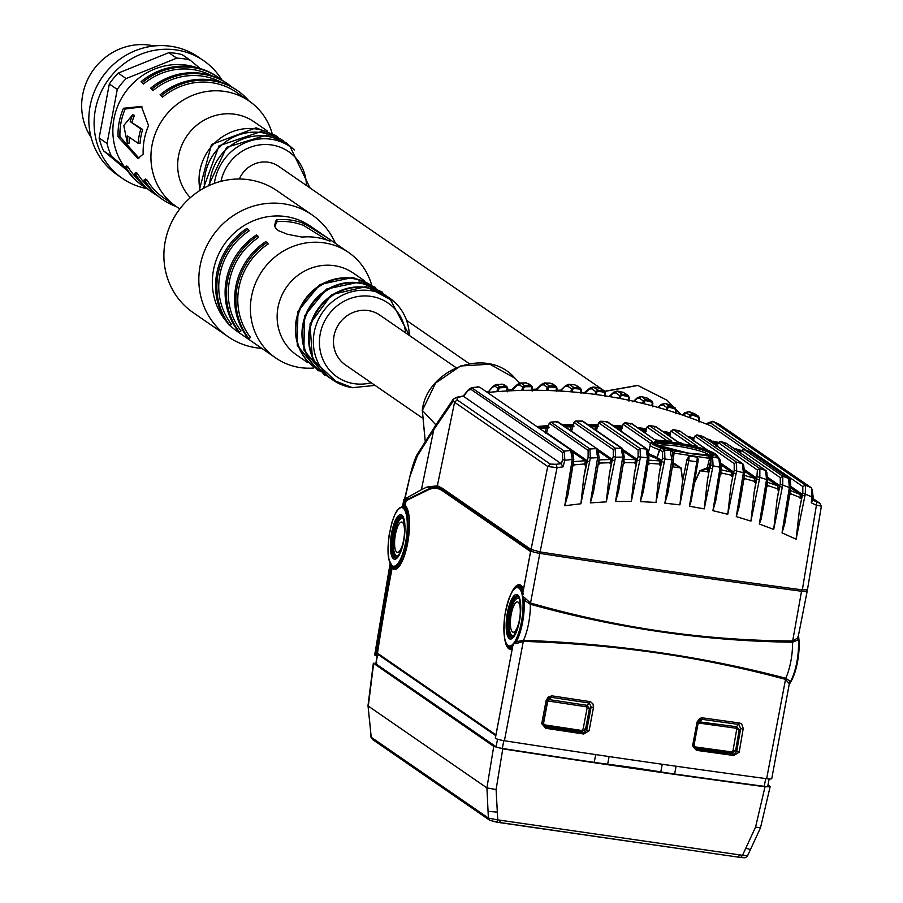 <?xml version="1.0" encoding="UTF-8"?>
<svg xmlns="http://www.w3.org/2000/svg" width="903" height="903" viewBox="0 0 903 903"><rect width="100%" height="100%" fill="white"/><g stroke="black" fill="none" stroke-linecap="round" stroke-linejoin="round"><path stroke-width="1.35" d="M598.689 461.523L599.344 463.081L610.338 462.708L612.29 459.954L613.261 456.399L615.553 457.155L606.308 501.854L590.325 502.892L597.628 457.674L590.359 458.058L580.9 503.772L564.747 505.736L572.231 459.492L564.826 460.259L562.592 459.503L562.648 452.606L470.892 389.328L468.16 390.468L463.42 396.282L561.135 463.657L563.02 466.885L557.072 467.63L556.203 464.289L550.243 464.086L547.749 466.512L531.043 549.464L540.096 551.925A1971.61 272.288 -169.3 0 0 802.327 589.873L816.425 505.195L821.03 506.086M456.455 397.557L463.42 396.282M561.135 463.657L556.203 464.289M457.245 397.241L457.087 399.848L550.243 464.086M455.767 397.726L453.227 399.228L453.148 401.259L454.581 402.264L457.087 399.848M540.096 551.925L557.072 467.63L547.749 466.512L454.581 402.264L437.345 485.791L441.759 487.902L531.043 549.464M563.02 466.885L564.826 460.259L564.352 451.128L471.524 387.624L478.59 386.935L472.585 387.839L468.16 390.468M404.691 498.569L410.572 473.601C413.348 463.013 415.854 456.184 418.066 453.114L417.299 456.004L433.779 429.681L421.385 489.708L404.826 498.953M431.058 487.699L426.814 487.089L421.385 489.708M426.814 487.089L437.345 485.791M463.352 395.965L456.918 397.218L453.227 399.228L434.783 426.532L433.779 429.681L453.148 401.259M802.327 589.873L807.44 589.806L821.335 506.391L819.901 503.287L812.835 500.217M410.572 473.601L405.12 498.151M530.727 550.762L444.129 491.051L442.504 490.814L530.58 551.552M520.184 584.986A32.553 9.594 -81.8 0 0 517.001 586.927M508.4 646.401A32.553 9.594 -81.8 0 0 510.895 649.167M495.939 734.895L377.477 653.208A681.11 200.805 98.2 0 1 392.139 568.055L393.764 568.292A32.553 9.594 -81.8 0 0 395.108 569.33M392.139 568.055A32.553 9.594 -81.8 0 0 394.272 569.33A32.553 9.594 -81.8 0 0 408.021 541.089A32.553 9.594 -81.8 0 0 405.075 505.545A1055.438 311.174 98.2 0 1 406.158 500.657L427.954 490.024A144.153 42.497 98.2 0 1 436.634 488.433L438.271 488.67A144.153 42.497 98.2 0 1 444.129 491.051M393.516 567.107A682.702 201.279 -81.8 0 0 393.302 568.224M378.56 653.953A682.702 201.279 -81.8 0 0 378.481 654.472L377.917 654.393A682.724 201.279 -81.8 0 0 377.691 655.86L374.711 654.889L390.164 563.235L391.281 564.036M495.837 735.403L378.481 654.472M495.386 738.011L513.186 643.85A29.483 8.691 -81.8 0 1 503.942 631.457A29.483 8.691 -81.8 0 1 511.042 593.869A29.483 8.691 -81.8 0 1 522.295 595.608L530.716 550.841L522.295 595.608L523.277 593.858M495.318 738.169L513.186 643.85L513.514 645.498M495.792 735.674L377.917 654.393M609.096 756.567L607.651 764.209A98.63 13.624 -169.3 0 1 594.23 762.38A1969.308 271.972 -169.3 0 1 502.328 748.44A5.429 0.745 -169.3 0 1 496.108 746.747L376.054 663.965L377.307 655.804M376.867 662.915L373.628 663.558L368.3 706.101L486.931 787.913L496.097 789.527L497.756 819.89L500.702 820.296L499.483 822.464L738.349 857.139L496.808 822.204L489.697 820.263L496.65 822.091L497.756 819.89L488.557 818.163L489.618 820.206M371.189 736.848L368.006 705.672L373.334 663.174L493.738 746.375L486.92 787.901L488.388 818.05L489.573 820.172M747.232 855.604L742.514 855.31L740.832 857.432L738.078 856.992L739.692 854.881L742.514 855.31L755.563 827.08L760.484 827.848L770.135 786.727L765.01 786.784A1971.61 272.288 10.7 0 1 646.808 770.383A1971.61 272.288 10.7 0 1 623.499 767.008A1971.61 272.288 10.7 0 1 623.025 766.94A1971.61 272.288 10.7 0 1 502.779 748.835L493.738 746.375M607.651 764.209A225.648 31.165 -169.3 0 1 621.727 766.049A225.648 31.165 -169.3 0 1 623.025 766.218A225.648 31.165 -169.3 0 1 644.64 769.356A225.648 31.165 -169.3 0 1 660.793 771.907A98.63 13.624 -169.3 0 0 674.62 774.018A1969.308 271.972 -169.3 0 0 764.231 786.332A5.429 0.745 -169.3 0 0 767.753 786.287A5.429 0.745 -169.3 0 0 767.55 786.028M767.99 785.057L769.841 786.332M765.01 786.784L755.563 827.08M502.779 748.835L496.097 789.527M738.349 857.139L740.832 857.432M760.484 827.848L747.278 856.405L745.009 857.782L741.07 857.557M372.646 739.546L370.952 737.051L370.557 730.245M371.596 737.514L372.51 739.467L371.596 737.514L488.388 818.05M436.634 488.433A144.153 42.497 98.2 0 1 442.504 490.814M523.413 589.467A32.553 9.594 -81.8 0 0 519.383 584.749A32.553 9.594 -81.8 0 0 511.47 592.853M504.766 639.155A32.553 9.594 -81.8 0 0 510.06 649.178A32.553 9.594 -81.8 0 0 512.215 648.715M816.741 502.012L816.425 505.195L811.289 502.836L811.887 496.853L813.185 496.706L811.413 487.834L811.887 496.853L802.823 493.196L799.539 508.908L796.096 539.204L805.307 493.975L805.442 485.193L811.12 487.676L719.296 424.32L712.738 421.306L718.585 423.959M405.447 499.89L405.91 498.185L404.296 499.461L405.447 499.89A682.77 201.301 -81.8 0 0 403.822 507.17L406.045 506.504M391.383 565.402L390.796 564.115L391.383 565.402A30.488 8.985 -81.8 0 0 392.647 566.7A30.488 8.985 -81.8 0 0 393.81 567.174A30.488 8.985 -81.8 0 0 406.881 539.859A30.488 8.985 -81.8 0 0 403.438 507.102L403.822 507.17M375.084 655.33A683.763 201.595 -81.8 0 1 390.796 564.115A29.596 8.725 -81.8 0 0 405.289 544.024A29.596 8.725 -81.8 0 0 402.445 507.779L403.438 507.102M408.754 498.569L405.932 498.163L409.104 498.603L430.562 487.936A1.975 1.851 64 0 0 429.58 489.324M409.307 498.648L407.445 500.228M406.034 499.427L407.648 499.652M402.445 507.779A683.763 201.595 -81.8 0 1 404.296 499.461L402.377 507.847L403.754 499.777L405.707 498.275M731.001 485.385L733.507 472.912L731.001 485.385L727.762 514.259L736.634 471.016L743.372 472.743L736.284 516.595L750.924 521.11L759.852 477.416L766.534 479.504L759.333 524L773.702 529.429L782.754 485.058L789.369 487.53L782.032 532.872L796.096 539.204M720.899 470.124L715.763 500.736L712.918 510.669L719.578 470.35L720.899 470.124L721.215 466.964L719.883 467.201L719.578 470.35M720.966 470.226L720.222 460.112L718.799 458.114L719.883 467.201L713.088 465.835L712.546 456.658M694.497 482.552L699.904 470.723L707.681 471.897L709.668 467.81L707.41 480.441L704.238 508.863L713.088 465.835L710.706 465.068L711.112 459.153L709.476 458.724L708.55 456.038L674.88 451.06L674.01 453.453L672.78 453.464L672.295 451.816L673.333 459.604L672.78 453.464M672.724 463.713L673.322 466.93L681.189 468.014L682.634 481.051L686.98 459.537L689.136 455.947L697.353 457.189L696.823 461.828L697.884 461.749L696.823 461.828L697.884 461.749L698.233 459.243L697.951 461.817L691.201 500.951L689.44 506.256L696.823 461.828L688.786 460.598L679.891 504.867L664.879 503.174L667.859 492.903L672.927 462.81M670.263 450.405L664.653 450.1L664.924 459.074L671.888 459.74L664.879 503.174M649.031 455.451L656.109 458.295L657.136 457.55L659.427 449.671C651.582 447.211 648.625 445.168 650.555 443.554L652.734 442.041C650.803 443.587 653.625 445.54 661.222 447.888L664.653 450.1L662.565 451.59L662.588 458.306L664.924 459.074L655.984 502.44L640.385 501.616L647.451 457.821L648.851 457.607L643.421 491.176L640.385 501.616M623.736 461.038L624.368 462.584L635.249 462.754L637.168 460.135L638.094 456.737L647.451 457.821L646.153 448.78L606.624 421.52L600.585 421.261L600.235 422.028M638.094 456.737L638.082 449.999L640.08 448.498L640.396 457.505L631.332 501.413L615.53 501.515L622.698 457.121L624.131 456.907L623.838 459.853L622.415 460.067M613.261 456.399L613.272 449.615L615.169 448.114L615.553 457.155L622.698 457.121L621.332 448.091L581.995 420.956L575.888 421.024L575.583 421.791M638.082 449.999L598.587 422.762L600.585 421.261L640.08 448.498L647.079 449.084L607.55 421.825L606.624 421.52L606.263 422.288M648.444 461.817L649.076 463.329L659.833 464.052L661.447 461.388L659.021 474.899L655.984 502.44M664.044 462.313L661.707 461.557L659.021 474.899M740.528 452.99L741.182 450.699L741.837 450.71L780.26 477.642L782.811 476.253L788.906 478.579C790.114 478.15 790.712 481.085 790.701 487.383L789.369 487.53L788.533 478.376L749.535 451.489L743.733 449.31L743.113 450.021M741.182 450.699L743.733 449.31L782.811 476.253L782.754 485.058L780.294 484.279L779.436 486.333L777.065 499.607L773.702 529.429M767.471 482.597L763.678 505.894L767.889 479.358L766.534 479.504L765.609 470.373L726.328 443.294L720.504 441.454L719.928 442.177M717.117 446.093L718.032 442.865L718.686 442.888L757.38 470L759.841 468.578L766.071 470.61L727.163 443.87M756.522 478.917L754.219 491.763L756.77 479.087L754.897 481.48L744.727 478.613L744.196 477.202M744.332 475.836L739.128 506.831L736.284 516.595M754.219 491.763L750.924 521.11M744.083 475.339L744.659 479.595M754.66 482.405L754.806 478.353L744.467 475.441M623.815 460.033L618.611 490.916L615.53 501.515M636.897 459.943L634.312 474.312L631.332 501.413M623.871 459.401L624.3 463.532M635.012 463.713L635.351 459.593L636.333 458.837L623.589 450.044M623.962 459.401L635.351 459.593L624.075 451.805M598.768 460.519L593.452 492.101L590.325 502.892M611.997 459.751L609.232 475.181L606.308 501.854M598.881 459.898L599.265 464.063M610.101 463.657L610.473 459.514L611.41 458.758L597.786 449.367M598.926 459.898L610.473 459.514L598.836 451.477M613.272 449.615L573.992 422.525L575.888 421.024L615.169 448.114L622.348 448.396L583.011 421.272L581.995 420.956L581.679 421.735L581.995 420.956M661.447 461.388L662.588 458.306M562.648 452.606L564.352 451.128L570.719 450.462L572.231 459.492L573.698 459.277L567.931 494.765L564.747 505.736M659.596 465.011L659.89 460.902L660.928 460.158L657.136 457.55L659.8 449.683L661.888 448.193M648.681 460.146L659.89 460.902L656.109 458.295M648.535 460.146L648.997 464.311M661.222 447.888L659.427 449.671L662.565 451.59M648.964 453.825L656.831 457.336L655.939 458.227M648.331 452.493L650.984 442.684M648.523 460.812L645.193 481.401M779.436 486.333L777.799 488.918L767.821 485.509L767.302 484.132M763.678 505.894L761.071 519.349L759.333 524M767.144 482.202L767.742 486.491M777.562 489.877L777.675 485.791L767.595 482.349M777.065 499.607L779.695 486.514L782.145 487.281M573.315 463.307L573.981 464.876L585.065 463.928L586.758 460.823L583.767 477.518L580.9 503.772M573.405 462.291L569.861 484.143M586.758 460.823L589.343 461.783M547.952 427.785L546.62 432.695L545.209 432.334M733.259 472.754L731.656 475.294L721.316 472.958L720.752 471.524M717.388 491.74L720.865 470.305M721.249 473.94L720.696 469.707M721.283 467.054L719.454 458.385L716.903 456.625M708.279 450.518L707.704 450.292M715.786 455.823C717.592 454.954 714.939 453.125 707.828 450.349M584.828 464.887L585.257 460.699L586.149 459.954L546.62 432.695L545.446 432.311L545.739 433.451L546.62 432.695M573.902 465.892L573.552 461.681L585.257 460.699L573.145 452.347M489.697 392.263L488.602 391.507L493.907 385.807L492.519 387.173L496.853 384.791L502.847 384.272L495.894 384.543L492.891 386.281L488.455 391.812L487.496 391.778L488.602 391.507L487.97 392.433M487.71 392.252L486.548 391.891M532.149 391.089L532.488 387.647L531.675 385.874L530.648 385.558L531.765 387.714L532.454 387.601L530.648 385.558L524.541 385.615L521.133 383.267L526.314 382.861L520.275 383.019L521.133 383.267L518.367 384.091L512.814 389.599L511.662 389.791L512.656 389.893L507.554 390.017M598.802 460.338L599.084 457.449L598.87 460.428L597.357 460.541M740.72 498.095L744.433 475.746L744.67 472.506L744.365 475.644L743.056 475.87M655.33 444.818C666.854 449.592 683.402 453.114 704.961 455.372C713.325 456.139 716.09 455.484 713.246 453.396C704.645 445.371 643.173 436.284 655.33 444.818L656.142 445.924M709.227 469.571L708.855 468.081L707.23 467.664L707.749 468.815L708.855 468.081L707.23 467.664L707.749 468.815L708.855 468.081L711.112 459.153L712.873 456.884L708.55 456.038M719.443 458.385L712.941 456.929M691.788 445.382L671.008 431.058L673.299 429.602L680.309 431.566M692.499 445.585L697.06 445.98L673.299 429.602L672.814 430.347M692.398 445.563L696.111 446.251M678.74 442.425L681.923 443.226M645.701 431.815L647.056 427.029L649.246 425.55L671.809 441.115L661.278 440.924L654.709 439.682L631.852 423.642L625.034 422.773L624.639 423.541M652.734 442.041L650.521 443.283L622.946 424.275L625.034 422.773L652.609 441.793M672.295 451.816L670.59 450.631L674.88 451.06M712.873 456.884L709.577 458.363L674.01 453.114L670.59 450.631M669.947 434.84L669.608 436.115M623.601 424.286L622.946 424.275L623.601 424.286M622.404 427.277L621.84 428.214L622.404 427.277M743.688 465.609L744.67 472.506L743.372 472.743L742.368 463.634L702.873 436.397L697.026 434.885L696.495 435.63M693.323 441.003L694.644 436.33L695.299 436.352L734.184 463.6L736.555 462.144L742.921 463.882L744.738 472.596M759.197 479.854L756.77 479.087L757.38 470M583.767 477.518L588.101 457.313L590.359 458.058L589.93 448.972L596.183 448.644L597.628 457.674L599.084 457.449L598.079 450.676M599.152 457.539L597.301 448.949L557.117 421.701L550.943 422.085L550.683 422.852M802.011 495.036L800.363 497.655L790.576 493.693L790.091 492.349M790.283 490.634L784.797 523.424L782.032 532.872M799.539 508.908L802.282 495.228L804.754 496.007M789.877 490.329L790.497 494.663M800.114 498.648L800.216 494.505L790.385 490.555L790.701 487.383M501.955 384.023L505.77 386.292L499.596 386.676L497.801 388.177L498.975 388.561L499.878 387.816L499.596 386.676L496.853 384.791L495.047 386.281L497.801 388.177L496.853 391.665M495.894 384.543L496.853 384.791M731.419 476.242L731.599 472.167L721.012 469.786M735.911 473.68L733.507 472.912L734.229 470.249L736.634 471.016L736.555 462.144L697.026 434.885L694.644 436.33M545.446 432.311L546.338 426.848L538.267 427.548M546.338 426.848L549.103 427.243M570.504 430.471L571.294 425.573L563.765 425.821M571.294 425.573L574.037 426.081M595.359 429.783L596.003 425.618L589.106 425.471M596.003 425.618L598.712 426.216M619.966 430.392L620.451 426.95L614.311 426.487M620.451 426.95L622.065 427.187M644.324 432.255L644.663 429.546L639.426 428.869M644.663 429.546L646.209 429.851M670.195 433.79L664.597 432.672M692.398 439.738L692.42 438.553L689.757 437.91M692.42 438.553L693.843 438.971M715.853 446.059L715.165 444.75M715.898 444.965L717.264 445.439M537.838 427.254A498.106 470.96 -55.4 0 1 548.29 426.374M563.337 425.527A498.106 470.96 -55.4 0 1 573.168 425.234M588.677 425.178A498.106 470.96 -55.4 0 1 597.797 425.392M613.882 426.193A498.106 470.96 -55.4 0 1 622.167 426.826M638.997 428.586A498.106 470.96 -55.4 0 1 646.3 429.535M664.179 432.379A498.106 470.96 -55.4 0 1 670.274 433.508M689.339 437.616A498.106 470.96 -55.4 0 1 693.91 438.734M714.736 444.457A498.106 470.96 -55.4 0 1 717.321 445.235M523.83 387.5L524.778 386.755L524.541 385.615L522.656 387.127L523.83 387.5L523.051 390.378M506.041 387.432L507.678 388.335L506.899 386.608L505.77 386.292L506.041 387.432L499.878 387.816M620.858 396.045L621.998 395.311L621.953 394.193L619.684 395.661L620.858 396.045L620.192 398.505M627.867 396.496L629.256 397.388L627.833 395.379L621.953 394.193L617.731 391.281L623.138 392.263L627.833 395.379L627.867 396.496L621.998 395.311M691.032 415.685L692.296 414.985L692.398 413.901L689.847 415.301L691.032 415.685L690.434 417.886M698.99 422.062L699.373 418.055L698.572 416.283L698.662 418.123L699.34 418.01L698.2 416.091L692.398 413.901L689.181 411.689L695.841 414.466M596.906 392.015L597.989 391.27L597.899 390.152L595.72 391.631L596.906 392.015L596.217 394.566M605.112 396.722L605.461 393.098L604.649 391.326L603.915 391.033L604.75 393.177L605.428 393.053L603.915 391.033L599.671 388.109L593.677 387.229L591.488 388.719L595.72 391.631L594.975 394.397M572.784 389.249L573.834 388.504L573.698 387.376L571.61 388.866L572.784 389.249L572.073 391.902M580.968 393.561L581.318 390.017L580.505 388.245L579.67 387.94L580.606 390.085L581.284 389.972L579.67 387.94L573.698 387.376L569.59 384.543L574.861 384.825L568.89 384.283L569.59 384.543L567.502 386.032L571.61 388.866L570.809 391.8M597.459 426.758L596.443 430.528M667.881 407.851L669.112 407.14L669.157 406.045L666.707 407.467L667.881 407.851L667.261 410.143M674.925 408.98L676.223 409.838L674.981 407.885L669.157 406.045L665.409 403.46L670.985 405.187L674.981 407.885L674.925 408.98L669.112 407.14M548.437 387.748L549.419 386.992L549.238 385.852L547.252 387.364L548.437 387.748L547.681 390.502M556.677 391.688L557.016 388.2L556.203 386.428L555.277 386.112L556.304 388.267L556.982 388.155L555.277 386.112L549.238 385.852L545.401 383.211L550.627 383.154L544.622 382.951L545.401 383.211L543.403 384.712L547.252 387.364L546.405 390.468M572.829 426.611L571.588 431.216M644.494 401.316L645.679 400.593L645.679 399.487L643.308 400.932L644.494 401.316L643.85 403.686M651.514 402.095L652.858 402.975L651.526 400.988L645.679 399.487L641.615 396.677L647.09 398.02L651.526 400.988L651.514 402.095L645.679 400.593M545.401 383.211L542.759 383.888L536.043 389.961L536.517 390.288M693.132 490.769L697.872 461.862M512.656 389.893L511.662 389.791L512.407 390.728M604.75 391.405L637.834 385.468L667.035 400.232L637.699 385.378L604.581 391.281M435.822 424.816L422.254 410.312L425.245 441.465L422.356 410.459L435.585 383.086L460.519 365.997L489.855 364.202L514.992 378.233L519.71 383.086M514.992 378.233C486.999 345.691 426.984 369.169 422.254 410.312L422.401 410.222M813.095 496.785L812.779 500.804L813.185 496.706M812.734 500.443L811.289 502.836M677.882 442.041L655.217 426.419L649.201 425.539L647.022 426.984L646.04 430.449M694.576 413.766L698.2 416.091M689.26 417.457L689.847 415.301L686.63 413.077L688.865 411.52L694.87 413.834L698.561 416.283M802.823 493.196L802.79 486.548L805.442 485.193L712.975 421.441L707.128 424.354M725.741 444.016L726.305 443.271L720.481 441.443L717.998 442.82L712.975 441.138L718.02 442.741M789.673 480.294L790.385 490.543L786.287 515.184M790.317 490.453L789.064 490.679M766.218 482.642L767.573 482.507M718.032 442.865L720.504 441.454L759.841 468.578L759.852 477.416L757.425 476.637M671.584 462.844L672.961 462.629L673.254 459.514L671.888 459.74L670.128 450.315M681.189 468.014L673.22 462.742L672.024 462.754M682.634 481.051L680.907 468.036L672.769 463.747L674.01 453.453M699.904 470.723L707.568 467.664M707.23 467.664L709.476 458.724M698.233 459.243L697.353 457.189M689.136 455.947L688.786 460.598L686.878 460.09L682.544 481.513M748.903 452.2L749.535 451.489L748.903 452.2L749.535 451.489L750.224 451.963M655.905 445.1L657.124 445.811M712.332 455.609L713.268 455.326L712.76 453.419C704.69 446.545 647.767 437.56 655.217 444.524L655.646 444.908M661.278 440.924L660.714 440.901M645.972 430.878L645.408 433M639.482 460.88L637.168 460.135L634.312 474.312M648.557 460.62L647.158 460.835M549.792 423.597L550.943 422.085L589.93 448.972L588.135 450.473L549.792 423.597M623.126 450.134L624.199 456.997L623.838 459.853M609.232 475.181L612.29 459.954L614.582 460.699M670.207 435.054L668.751 434.546L668.705 433.429M477.608 386.698L479.82 387.24L571.926 450.766L573.777 459.367L572.716 452.493M573.428 462.11L571.96 462.313M673.333 459.604L672.961 462.629M694.418 483.049L700.141 470.824L708.11 468.826M708.426 468.657L708.144 467.889M707.41 480.441L709.668 467.81M712.298 468.736L709.905 467.98L710.706 465.068M682.375 482.495L679.891 504.867M707.975 468.431L707.32 468.375M707.681 471.897L707.692 468.77M641.401 430.234L646.232 431.092M672.363 463.273L673.006 463.408M672.769 463.747L673.22 462.742M402.32 506.346L401.564 507.034L402.377 507.847C393.392 502.824 382.951 553.133 390.739 563.912L375.005 655.285M744.828 471.479L754.806 478.353L756.025 477.642L744.851 469.932M767.911 479.053L777.675 485.791L778.95 485.092L767.99 477.54M526.314 382.861L530.648 385.558M536.043 389.961L536.563 389.137L532.318 389.317M666.075 409.781L666.707 407.467L662.949 404.883L665.026 403.269L670.613 405.131M585.189 393.166L581.08 392.444M569.59 384.543L565.763 385.536L560.187 391.022L560.018 390.378L561.226 390.265L556.824 390.152M642.643 403.393L643.308 400.932L639.234 398.121L641.141 396.462L646.638 397.986M593.057 386.981L589.794 388.177L593.057 386.981L599.095 387.872L604.649 391.326M598.486 387.929L600.416 388.403M618.973 398.268L619.684 395.661L615.451 392.749L617.189 391.044L622.607 392.274M591.488 388.719L589.275 389.216L589.794 388.177L584.128 392.839L585.358 392.737L584.128 392.839L584.275 393.482L585.358 392.737L586.182 393.302M487.417 392.478A498.896 471.716 124.6 0 1 711.022 425.979L746.16 450.202M616.117 427.74L622.099 428.394M672.577 464.266L673.322 466.93M740.81 451.839L738.959 450.789L740.832 451.737M740.934 451.376L736.024 448.904M717.704 443.847L715.345 442.775L717.738 443.757M711.429 442.177L714.973 443.125L710.142 439.795L706.349 438.666M740.686 452.268A498.896 471.716 124.6 0 0 738.146 451.353M717.535 444.479A498.896 471.716 124.6 0 0 712.648 443.012M694.125 437.978A498.896 471.716 124.6 0 0 687.567 436.397M670.489 432.751A498.896 471.716 124.6 0 0 662.621 431.307M646.514 428.778A498.896 471.716 124.6 0 0 637.62 427.627M622.381 426.069A498.896 471.716 124.6 0 0 612.629 425.336M598.012 424.624A498.896 471.716 124.6 0 0 587.537 424.387M573.394 424.455A498.896 471.716 124.6 0 0 562.276 424.794M548.516 425.584A498.896 471.716 124.6 0 0 536.856 426.577M731.791 446.962L738.078 450.823M741.205 450.462L736.001 448.836L740.957 451.286M711.169 441.996L714.973 443.125M718.235 442.301L712.975 441.138M718.291 443.486L715.345 442.775M740.9 451.511L738.959 450.789M692.229 439.614L693.854 440.28M590.776 426.634L597.718 426.972M565.334 426.905L573.089 426.826M548.211 427.999L539.746 428.564M557.117 421.701L556.858 422.469L557.117 421.701L558.246 422.006L557.061 421.678L550.886 422.073L549.103 423.53L548.008 427.379M717.716 445.619L716.993 446.545M695.773 446.195L697.06 445.98M702.331 437.142L702.873 436.397L702.331 437.142L702.873 436.397L703.855 437.075M712.264 455.552L712.343 453.464C703.245 446.714 645.419 438.339 656.413 445.36L656.56 445.461M707.354 455.541A27.022 3.736 10.7 0 0 710.413 454.875A27.022 3.736 10.7 0 0 709.781 453.092A27.022 3.736 10.7 0 0 679.056 444.705A27.022 3.736 10.7 0 0 657.847 444.942A27.022 3.736 10.7 0 0 658.682 445.687A27.022 3.736 10.7 0 0 664.834 448.385M709.024 455.338A25.51 3.522 10.7 0 0 708.087 454.322A25.51 3.522 10.7 0 0 681.607 446.827A25.51 3.522 10.7 0 0 658.976 445.89M675.873 413.777L676.257 409.883L674.981 407.885M658.468 407.558L661.052 404.521L658.039 407.434M652.519 406.813L652.892 403.02L651.526 400.988M628.928 401.124L629.289 397.433L627.833 395.379M537.025 389.216L535.851 389.351L538.617 390.31M514.326 390.649L512.814 389.599L511.877 390.356M521.753 390.412L522.656 387.127L519.236 384.768L516.855 385.479L517.272 384.531L511.662 389.791M531.517 390.277L531.765 387.714L532.454 387.601M506.741 391.01L506.989 388.448L507.678 388.335M675.275 412.66L675.546 409.951L676.223 409.838M556.056 390.841L556.304 388.267L556.982 388.155M628.33 400.131L628.578 397.501L629.256 397.388M580.347 392.67L580.606 390.085L581.284 389.972M604.491 395.774L604.75 393.177L605.428 393.053M651.921 405.752L652.18 403.088L652.858 402.975M698.391 420.877L698.662 418.123L699.34 418.01M402.354 522.318A15.283 4.504 -81.8 0 0 401.733 522.069A15.283 4.504 -81.8 0 0 395.254 535.456A15.283 4.504 -81.8 0 0 396.733 552.083A15.283 4.504 -81.8 0 0 397.354 552.331A15.283 4.504 -81.8 0 0 403.833 538.944A15.283 4.504 -81.8 0 0 402.354 522.318M517.272 643.308L513.22 643.805A29.483 8.691 -81.8 0 0 522.318 595.687L524.124 600.043A30.465 8.985 -81.8 0 1 516.245 641.773L517.272 643.308L523.187 641.39L523.413 640.295L516.245 641.773L513.22 643.805L495.341 738.259A7.89 1.095 10.7 0 0 504.416 740.742A1971.61 272.288 10.7 0 0 766.647 778.691A7.89 1.095 10.7 0 0 771.76 778.623L789.324 683.763L790.509 681.46L785.745 678.243A30.578 9.019 -81.8 0 0 792.563 642.202L792.574 640.949C704.871 640.622 617.528 627.98 530.546 603.035L539.825 553.37A1971.61 272.288 10.7 0 0 802.056 591.318A7.89 1.095 10.7 0 0 807.169 591.251L806.323 589.445M525.67 598.881L524.124 600.043L530.23 604.231L530.445 603.012L522.318 595.687L530.75 550.886A1.479 1.4 124.6 0 1 531.607 549.78M792.574 640.949L792.563 642.202C704.814 641.119 617.404 628.465 530.332 604.254L530.546 603.035M766.647 778.691L785.745 678.243C701.947 656.289 614.537 643.636 523.514 640.295A30.578 9.019 -81.8 0 0 530.332 604.254L530.23 604.231M792.653 642.214L798.399 639.742L797.372 638.195L792.676 640.961L801.83 589.591M789.324 683.763L785.418 679.338L785.847 678.266M523.413 640.295L523.288 641.401C614.48 644.132 701.823 656.774 785.328 679.316M788.974 682.634L790.509 681.46A30.465 8.985 98.2 0 0 798.399 639.742L798.421 635.633L807.169 591.251M789.47 683.673L789.99 683.199L789.651 683.989M798.624 636.367L798.67 636.649C800.024 654.901 797.135 670.421 789.99 683.199M518.141 602.166A15.283 4.504 -81.8 0 0 517.521 601.917A15.283 4.504 -81.8 0 0 511.042 615.304A15.283 4.504 -81.8 0 0 512.52 631.919A15.283 4.504 -81.8 0 0 513.141 632.179A15.283 4.504 -81.8 0 0 519.62 618.792A15.283 4.504 -81.8 0 0 518.141 602.166M798.421 635.633L797.372 638.195M504.416 740.742L523.288 641.401M589.896 701.552L589.343 703.042L591.115 707.026L593.452 707.647L593.045 704.013L590.483 701.687L551.925 695.841L548.211 697.014L546.078 700.751L547.523 700.672L549.058 698.154L551.406 697.33L551.925 695.841M589.072 730.866L583.677 734.015L583.62 732.886L586.736 730.245L589.072 730.866L593.452 707.647M545.773 728.281L543.188 723.619L541.744 723.687L545.773 728.281L583.677 734.015M702.478 717.851L739.749 723.021L741.69 724.059L743.237 728.405L739.196 752.176L733.823 755.495L696.427 750.337L692.567 745.844L697.139 721.892L699.96 718.314L702.478 717.851L701.879 719.319L738.891 724.454L740.663 728.574L743.146 729.172M581.848 730.504L581.904 731.633L585.528 729.364L586.736 730.245L591.115 707.026L589.445 708.629L586.961 705.311L586.408 706.801L587.119 708.008L589.445 708.629L585.528 729.364L583.191 728.744L581.848 730.504L544.204 724.804L543.437 722.727M544.351 726.497L543.177 723.766M546.857 700.468L548.742 698.47L547.523 700.672L543.188 723.619M547.342 702.06L549.25 699.622L547.884 699.791M543.73 725.82L544.204 724.804M548.719 701.112L586.408 706.801M693.922 745.833L698.245 722.535L693.922 745.833L694.971 748.587L693.843 745.889M733.112 750.156L731.983 753.102L735.595 750.765L733.112 750.156L736.667 729.443L739.151 730.053L736.577 726.734L735.945 728.202L699.103 723.1L701.879 719.319L699.678 720.12L698.245 722.535L696.958 722.626M693.865 745.743L692.567 745.844M696.427 750.337L696.326 749.197L693.583 747.481M694.339 747.876L694.091 744.794M735.945 728.202L736.667 729.443M698.008 724.059L699.103 723.1M731.859 751.951L694.7 746.837M739.523 722.987L736.577 726.734L698.561 721.757M733.823 755.495L733.699 754.344L696.326 749.197L694.802 747.977L731.983 753.102L733.699 754.344L736.701 751.567L740.663 728.574L739.151 730.053L735.595 750.765L739.196 752.176M390.164 561.959L390.739 563.912M239.329 179.02A27.124 25.645 -55.4 0 1 266.34 162.009A27.124 25.645 -55.4 0 1 278.587 166.276L604.75 391.191M421.362 417.31L345.465 364.97A30.284 28.636 -55.4 0 1 335.51 330.588A30.284 28.636 -55.4 0 1 366.166 310.35A30.284 28.636 -55.4 0 1 379.847 315.113L455.981 367.611M209.643 185.296A49.812 47.091 -55.4 0 1 266.746 136.263A49.812 47.091 -55.4 0 1 285.867 143.735L290.145 146.692A49.812 47.091 -55.4 0 0 271.024 139.22A49.812 47.091 -55.4 0 0 214.767 180.882A49.812 47.091 -55.4 0 0 214.35 183.388M352.17 387.601A49.812 47.091 -55.4 0 1 333.049 380.129L328.827 377.217A49.812 47.091 -55.4 0 1 310 329.392A49.812 47.091 -55.4 0 1 366.257 287.73A49.812 47.091 -55.4 0 1 385.378 295.202L389.611 298.114A49.812 47.091 -55.4 0 1 409.307 335.431M366.302 287.459A49.812 47.091 -55.4 0 1 384.847 294.841A49.812 47.091 -55.4 0 1 385.118 295.021M320.667 371.539A49.812 47.091 -55.4 0 1 303.385 324.832A49.812 47.091 -55.4 0 1 359.654 283.181A49.812 47.091 -55.4 0 1 377.172 289.592M328.557 377.036A49.812 47.091 -55.4 0 1 328.297 376.844A49.812 47.091 -55.4 0 1 309.469 329.031A49.812 47.091 -55.4 0 1 365.738 287.368M359.687 282.899A49.812 47.091 -55.4 0 1 377.285 289.637M314.052 366.979A49.812 47.091 -55.4 0 1 296.782 320.272A49.812 47.091 -55.4 0 1 353.039 278.621A49.812 47.091 -55.4 0 1 370.557 285.032M320.746 371.63A49.812 47.091 -55.4 0 1 302.855 324.47A49.812 47.091 -55.4 0 1 359.123 282.808M353.084 278.338A49.812 47.091 -55.4 0 1 370.67 285.077M307.584 362.566L296.839 355.161A49.812 47.091 -55.4 0 1 278.011 307.336A49.812 47.091 -55.4 0 1 334.268 265.674A49.812 47.091 -55.4 0 1 353.389 273.146L364.135 280.551M314.142 367.069A49.812 47.091 -55.4 0 1 296.252 319.91A49.812 47.091 -55.4 0 1 352.509 278.259M313.792 368.029A64.113 60.614 -55.4 0 1 300.372 367.611A64.113 60.614 -55.4 0 1 275.765 357.994A64.113 60.614 -55.4 0 1 251.531 296.444A64.113 60.614 -55.4 0 1 323.951 242.828A64.113 60.614 -55.4 0 1 348.558 252.434A64.113 60.614 -55.4 0 1 371.449 284.422M276.849 219.768A64.113 60.614 -55.4 0 1 304.582 223.786L327.021 237.613L331.096 240.593L329.697 241.101A64.113 60.614 -55.4 0 0 301.963 237.094L287.459 234.272L278.147 230.547L275.584 228.098L274.546 225.682L275.731 221.077L276.849 219.768L276.928 221.698A62.138 58.751 -55.4 0 1 303.803 225.592L304.582 223.786M226.348 321.434A64.113 60.614 -55.4 0 1 213.458 270.189A64.113 60.614 -55.4 0 1 310.485 226.19L348.558 252.434M229.983 325.554L231.495 324.29A64.113 60.614 -55.4 0 1 219.88 274.625A64.113 60.614 -55.4 0 1 249.149 230.863L246.914 228.369A66.088 62.488 -55.4 0 0 228.719 324.685L229.983 325.554A66.088 62.488 -55.4 0 1 248.19 229.249M239.509 332.112L241.011 330.859A64.113 60.614 -55.4 0 1 229.396 281.183A64.113 60.614 -55.4 0 1 258.664 237.421L256.441 234.938A66.088 62.488 -55.4 0 0 238.234 331.243L239.509 332.112A66.088 62.488 -55.4 0 1 257.705 235.807M249.025 338.681L250.526 337.417A64.113 60.614 -55.4 0 1 238.911 287.741A64.113 60.614 -55.4 0 1 268.18 243.991L265.956 241.496A66.088 62.488 -55.4 0 0 247.761 337.801L249.025 338.681A66.088 62.488 -55.4 0 1 267.22 242.376M274.76 226.506L276.928 221.698M303.803 225.592L327.27 240.187M275.765 357.994L237.692 331.751A64.113 60.614 -55.4 0 1 230.084 325.475M335.476 243.415A73.978 69.949 124.6 0 0 312.088 214.914A73.978 69.949 124.6 0 0 200.139 265.696A73.978 69.949 124.6 0 0 228.098 336.717A73.978 69.949 124.6 0 0 261.802 348.366M312.088 214.914L277.153 190.815A73.978 69.949 124.6 0 0 165.193 241.598A73.978 69.949 124.6 0 0 193.163 312.619L228.098 336.717M204.484 187.824A49.812 47.091 -55.4 0 1 261.464 132.617A49.812 47.091 -55.4 0 1 276.973 137.854M200.127 190.364A49.812 47.091 -55.4 0 1 199.913 170.633A49.812 47.091 -55.4 0 1 256.17 128.971A49.812 47.091 -55.4 0 1 271.69 134.208M190.319 197.678A49.812 47.091 -55.4 0 1 183.761 141.094A49.812 47.091 -55.4 0 1 234.814 114.241A49.812 47.091 -55.4 0 1 253.924 121.713L267.265 130.912M272.063 133.249A64.113 60.614 124.6 0 0 249.093 101.012A64.113 60.614 124.6 0 0 227.951 92.004A64.113 60.614 124.6 0 0 224.486 91.395A64.113 60.614 124.6 0 0 156.072 131.669A64.113 60.614 124.6 0 0 176.299 206.573A64.113 60.614 124.6 0 0 179.878 208.841M126.883 170.001A64.113 60.614 -55.4 0 1 121.578 98.134A64.113 60.614 -55.4 0 1 186.413 65.14A64.113 60.614 -55.4 0 1 197.351 67.815M141.049 81.688L142.313 82.557A66.088 62.488 -55.4 0 1 218.56 77.556L217.296 76.687A66.088 62.488 -55.4 0 0 141.049 81.688L143.464 84.035A64.113 60.614 -55.4 0 1 192.836 69.565A64.113 60.614 -55.4 0 1 211.934 75.829M152.979 90.593L150.564 88.246L152.979 90.593A64.113 60.614 -55.4 0 1 202.351 76.134A64.113 60.614 -55.4 0 1 221.449 82.387M160.079 94.815L161.344 95.684A66.088 62.488 -55.4 0 1 237.602 90.684L236.338 89.815A66.088 62.488 -55.4 0 0 160.079 94.815L162.506 97.163A64.113 60.614 -55.4 0 1 211.878 82.692A64.113 60.614 -55.4 0 1 236.484 92.309L249.093 101.012M237.602 90.684A66.088 62.488 -55.4 0 1 248.957 100.91M162.506 97.163L161.344 95.684M157.303 195.601A66.088 62.488 -55.4 0 1 153.047 192.926A66.088 62.488 -55.4 0 1 135.721 174.392L134.457 173.511A66.088 62.488 -55.4 0 0 151.783 192.057L153.047 192.926M149.074 187.35A64.113 60.614 -55.4 0 1 137.358 173.32L136.093 172.439L134.457 173.511M137.358 173.32L135.721 174.392M147.776 189.043A66.088 62.488 -55.4 0 1 143.532 186.368L142.268 185.499A66.088 62.488 -55.4 0 1 124.93 166.953L126.206 167.823L127.842 166.75L126.578 165.881L124.93 166.953M143.532 186.368A66.088 62.488 -55.4 0 1 126.206 167.823M139.559 180.792A64.113 60.614 -55.4 0 1 127.842 166.75M176.164 206.471A66.088 62.488 -55.4 0 1 162.563 199.495L161.298 198.626A66.088 62.488 -55.4 0 1 143.972 180.081L145.236 180.95L146.873 179.878A64.113 60.614 -55.4 0 0 163.691 197.87L176.299 206.573M146.873 179.878L145.609 179.008L143.972 180.081M162.563 199.495A66.088 62.488 -55.4 0 1 145.236 180.95M218.56 77.556A66.088 62.488 -55.4 0 1 222.567 80.581M143.464 84.035L142.313 82.557M124.851 167.45L111.464 156.309A68.052 64.35 -55.4 0 1 107.062 143.498L117.266 89.465A68.052 64.35 -55.4 0 1 126.149 78.572L176.728 58.142A68.052 64.35 -55.4 0 1 190.025 60.072L200.263 68.583M127.312 170.633L103.54 150.835A68.052 64.35 -55.4 0 1 99.127 138.024L109.331 84.002A68.052 64.35 -55.4 0 1 118.225 73.109L168.793 52.679A68.052 64.35 -55.4 0 1 182.09 54.598L190.025 60.072M147.121 188.659A71.506 67.612 -55.4 0 1 122.402 178.388A71.506 67.612 -55.4 0 1 99.082 96.745A71.506 67.612 -55.4 0 1 172.236 49.473A71.506 67.612 -55.4 0 1 176.141 49.925A71.506 67.612 -55.4 0 1 203.593 60.648A71.506 67.612 -55.4 0 1 221.98 80.096M203.593 60.648L198.31 57.002A71.506 67.612 124.6 0 0 170.859 46.279A71.506 67.612 124.6 0 0 166.942 45.827A71.506 67.612 124.6 0 0 93.788 93.099A71.506 67.612 124.6 0 0 117.119 174.742L122.402 178.388M154.018 45.985A59.18 55.952 124.6 0 0 149.559 45.15A59.18 55.952 124.6 0 0 91.293 72.962A59.18 55.952 124.6 0 0 91.079 137.256M103.54 150.835L111.464 156.309M118.225 73.109L126.149 78.572M109.331 84.002L117.266 89.465M99.127 138.024L107.062 143.498M168.793 52.679L176.728 58.142M151.828 89.126A66.088 62.488 -55.4 0 1 228.087 84.126A66.088 62.488 -55.4 0 1 232.082 87.139M150.564 88.246A66.088 62.488 -55.4 0 1 226.811 83.245L228.087 84.126M118.056 136.816A64.113 60.614 -55.4 0 1 123.451 108.27L141.387 106.419L148.566 125.596A64.113 60.614 -55.4 0 0 143.171 154.131L137.922 158.499L118.056 136.816L119.952 136.635L138.927 158.16M123.451 108.27L125.178 108.981L142.143 106.949M119.952 136.635A62.138 58.751 -55.4 0 1 125.178 108.981M140.845 128.937L130.19 121.589L142.651 129.422A62.138 58.751 -55.4 0 0 140.021 143.351L138.125 143.306A64.113 60.614 -55.4 0 1 140.845 128.937L142.651 129.422M138.125 143.306L127.481 135.958A64.113 60.614 -55.4 0 0 127.346 143.216L129.242 143.046A62.138 58.751 -55.4 0 1 129.298 137.211M132.007 122.086A62.138 58.751 -55.4 0 1 134.468 115.381L132.741 114.681A64.113 60.614 -55.4 0 0 130.19 121.589M127.346 143.216L123.79 125.517L132.741 114.681M470.892 389.328L472.585 387.839M562.592 459.503L561.35 464.04M417.299 456.004L410.763 474.188M813.005 498.569L819.563 503.084M531.641 549.792A1.479 1.4 124.6 0 0 530.772 550.909A7.89 1.095 10.7 0 0 539.825 553.37L539.892 551.891M521.821 586.374A31.47 9.278 -81.8 0 0 518.39 586.724M509.676 646.988A31.47 9.278 -81.8 0 0 512.283 648.365M531.088 550.096L444.287 490.239A145.981 43.039 -81.8 0 0 430.539 488.986M393.889 567.186A31.503 9.29 -81.8 0 0 397.015 568.495M522.882 592.3A30.465 8.985 -81.8 0 0 518.694 586.747C517.475 586.386 511.121 584.489 504.833 615.417C502.237 646.706 507.825 646.232 509.969 647.056A30.465 8.985 -81.8 0 0 512.69 646.209M523.232 590.438A30.488 8.985 -81.8 0 0 519.756 586.882A30.488 8.985 -81.8 0 0 519.225 586.871M510.511 647.09A30.488 8.985 -81.8 0 0 511.03 647.225A30.488 8.985 -81.8 0 0 512.532 647.056M497.542 739.196L496.108 746.747M503.806 740.641L502.328 748.44M595.698 754.592L594.23 762.38M765.699 778.567L764.231 786.332M676.087 766.229L674.62 774.018M662.238 764.265L660.793 771.907M500.702 820.296L739.692 854.881M372.758 739.625L489.561 820.172M370.535 730.03L368.006 705.728M745.844 848.109L750.449 849.621M497.339 812.147L488.184 811.357M393.81 567.174L395.232 567.411A30.51 8.996 -81.8 0 0 404.409 555.684M409.443 520.862A30.51 8.996 -81.8 0 0 404.905 507.305M712.862 510.669L727.762 514.259M689.44 506.256L704.238 508.863M661.312 462.596L660.928 460.158M547.681 428.722L549.137 423.586M586.51 462.471L586.149 459.954M588.101 457.313L588.135 450.473M767.505 482.405L766.839 472.325M718.799 458.114L715.853 456.083M706.925 449.92L679.824 431.058L708.065 450.405C715.413 453.475 718.664 455.846 717.84 457.516M648.805 426.318L649.246 425.55L648.805 426.318L649.246 425.55L655.251 426.442L654.799 427.198M630.61 424.105L631.016 423.338L630.61 424.105L631.016 423.338L654.709 439.682M669.676 435.777L671.008 431.058M621.569 429.117L622.946 424.275M756.443 479.956L756.025 477.642M647.846 450.811L648.851 457.607L647.079 449.084M678.684 431.544L679.18 430.787L678.684 431.544L679.18 430.787L673.254 429.58L670.974 431.013L670.015 434.411M790.656 487.913L800.216 494.505L801.525 493.828L790.78 486.412M721.395 465.135L731.599 472.167L732.773 471.445L721.362 463.578M733.18 473.793L732.773 471.445M734.184 463.6L734.229 470.249M621.038 431.137L621.84 428.214M530.862 386.687L524.778 386.755M565.267 386.563L567.502 386.032M561.226 390.265L562.58 391.202M589.275 389.216L585.358 392.737M498.163 391.563L498.975 388.561M698.087 417.163L692.296 414.985M639.234 398.121L636.976 398.663L634.041 401.372M603.994 392.162L597.989 391.27M579.794 389.069L573.834 388.504M597.188 427.695L598.587 422.762M636.728 461.309L636.333 458.837M779.357 487.383L778.95 485.092M780.26 477.642L780.294 484.279M555.447 387.24L549.419 386.992M572.558 427.559L573.992 422.525M611.794 461.252L611.41 458.758M719.544 424.523L811.402 487.834M813.118 496.616L812.181 489.561L811.12 487.676M544.622 382.951L541.586 384.306L541.111 385.299L543.403 384.712M507.667 388.414L507.418 390.976M801.943 496.074L801.525 493.828M802.79 486.548L710.334 422.796M605.416 393.144L605.145 395.886M581.272 390.051L581.013 392.737M712.738 421.306L708.031 422.864L707.67 423.744M788.906 478.579L749.524 451.477L743.711 449.299L741.137 450.642L740.223 453.904M678.616 442.335L681.9 443.204M712.072 454.209L713.246 453.396M647.056 427.029L667.565 441.172M597.301 448.949L558.246 422.006M571.926 450.766L479.82 387.24M556.97 388.234L556.722 390.875M555.277 386.112L550.627 383.154M579.67 387.94L574.861 384.825M603.915 391.033L597.899 390.152L593.677 387.229M532.443 387.68L532.183 390.277M615.451 392.749L613.239 393.256L613.747 392.218L608.904 396.586M609.525 396.586L613.239 393.256M492.519 387.173L495.047 386.281M671.809 441.115L670.477 441.432M668.525 435.37L668.751 434.546L666.786 434.174M391.688 565.854A682.77 201.301 -81.8 0 0 376.246 655.646M699.328 418.089L699.035 421.125M686.63 413.077L682.826 415.188M688.865 411.52L684.564 412.897L684.147 413.834M672.182 405.955L675.444 408.111M676.212 409.917L675.918 412.874M662.949 404.883L660.601 405.503M648.512 398.912L652.079 401.248M652.846 403.054L652.564 405.932M641.141 396.462L637.462 397.647L636.976 398.663M624.774 393.268L628.488 395.661M629.244 397.467L628.973 400.277M556.835 390.119L560.537 390.31L565.763 385.536L568.89 384.283M521.133 383.267L519.236 384.768M401.812 515.015A22.519 6.637 -81.8 0 0 391.642 532.77A22.519 6.637 -81.8 0 0 393.539 558.844A22.519 6.637 -81.8 0 0 403.709 541.089A22.519 6.637 -81.8 0 0 401.812 515.015M404.77 523.266A21.119 6.231 -81.8 0 0 402.998 517.396A21.119 6.231 -81.8 0 0 402.106 516.46A21.119 6.231 -81.8 0 0 392.557 533.109A21.119 6.231 -81.8 0 0 394.34 557.569A21.119 6.231 -81.8 0 0 395.638 557.93A21.119 6.231 -81.8 0 0 397.241 557.174A21.119 6.231 -81.8 0 0 400.605 552.049M403.269 517.848A20.306 5.982 -81.8 0 0 402.727 517.363A20.306 5.982 -81.8 0 0 393.55 533.368A20.306 5.982 -81.8 0 0 395.266 556.88A20.306 5.982 -81.8 0 0 397.625 556.812M404.047 520.026A18.907 5.576 -81.8 0 0 403.02 518.796A18.907 5.576 -81.8 0 0 394.476 533.707A18.907 5.576 -81.8 0 0 396.067 555.605A18.907 5.576 -81.8 0 0 397.399 555.898A18.907 5.576 -81.8 0 0 398.991 554.95M806.876 590.867A1.479 1.4 124.6 0 0 806.819 590.099M509.326 638.692A22.519 6.637 -81.8 0 0 517.611 628.511A22.519 6.637 -81.8 0 0 520.579 603.283A22.519 6.637 -81.8 0 0 517.611 594.863A22.519 6.637 -81.8 0 0 507.43 612.618A22.519 6.637 -81.8 0 0 509.326 638.692M798.726 637.62A29.483 8.691 98.2 0 1 790.328 682.465M520.568 603.102A21.119 6.231 -81.8 0 0 518.796 597.244A21.119 6.231 -81.8 0 0 517.893 596.296A21.119 6.231 -81.8 0 0 508.355 612.956A21.119 6.231 -81.8 0 0 510.127 637.416A21.119 6.231 -81.8 0 0 513.039 637.01A21.119 6.231 -81.8 0 0 515.647 633.466A21.119 6.231 -81.8 0 0 516.403 631.897M519.056 597.696A20.306 5.982 -81.8 0 0 518.514 597.21A20.306 5.982 -81.8 0 0 509.337 613.216A20.306 5.982 -81.8 0 0 511.053 636.728A20.306 5.982 -81.8 0 0 513.412 636.66M519.846 599.863A18.907 5.576 -81.8 0 0 518.807 598.644A18.907 5.576 -81.8 0 0 510.263 613.555A18.907 5.576 -81.8 0 0 511.854 635.452A18.907 5.576 -81.8 0 0 514.789 634.798M541.744 723.687L546.078 700.751M589.343 703.042L586.961 705.311L549.25 699.622L551.406 697.33L589.343 703.042M545.751 727.141L544.238 725.933L581.904 731.633L583.62 732.886L545.751 727.141M547.557 702.094L543.651 722.761M587.119 708.008L583.191 728.744M306.422 185.465A44.879 42.43 124.6 0 0 271.442 144.931A44.879 42.43 124.6 0 0 220.975 181.322M405.628 332.891A44.879 42.43 124.6 0 0 370.907 296.365A44.879 42.43 124.6 0 0 320.215 333.896A44.879 42.43 124.6 0 0 354.405 383.707A44.879 42.43 124.6 0 0 371.246 382.748M375.106 385.4L352.373 387.68L333.049 380.129A49.812 47.091 -55.4 0 1 314.221 332.304A49.812 47.091 -55.4 0 1 370.49 290.653A49.812 47.091 -55.4 0 1 389.611 298.114L409.488 335.544M463.307 395.988L468.465 389.656L471.524 387.624M813.005 498.535L819.901 503.287M532.375 549.634L530.716 550.841M509.969 647.056L511.03 647.225M518.694 586.747L519.756 586.882M375.851 663.694L377.127 655.352M769.142 778.939L767.753 786.287M499.652 822.599L496.808 822.204M438 485.995L430.562 487.936M392.647 566.7L391.101 565.097M435.551 425.539L418.055 453.125M488.23 391.439L486.469 391.823M512.373 389.532L507.554 389.961M631.852 423.642L624.989 422.762L622.912 424.218L621.907 427.762M680.941 414.545L676.268 409.725M673.164 406.542L667.035 400.232M708.031 422.864L706.812 424.229M766.071 470.61L767.889 479.358M742.921 463.882L703.426 436.646L696.992 434.874L694.61 436.284L693.662 439.626M655.217 444.524L688.075 453.137L713.268 455.326M655.555 439.998L670.794 441.477M648.93 457.686L648.625 460.722M624.199 456.997L622.348 448.396M623.917 459.954L620.44 480.847M583.011 421.272L575.832 421.001L573.947 422.469L572.897 426.205M598.87 460.44L595.337 481.762M573.777 459.367L573.507 462.201M607.55 421.825L600.54 421.249L598.554 422.706L597.526 426.34M678.582 442.312L655.996 426.735M669.597 483.387L673.028 462.731M541.586 384.306L536.438 389.216L532.33 389.272M584.783 392.692L581.08 392.41M717.998 442.82L717.061 446.116M684.564 412.897L682.454 415.064M661.052 404.521L665.026 403.269M637.462 397.647L632.901 401.869M613.747 392.218L617.189 391.044M580.505 388.245L576.351 385.378M556.203 386.428L552.286 383.719M531.675 385.874L528.142 383.436M517.272 384.531L520.275 383.019M507.384 391.778L507.712 388.38L506.899 386.608L503.964 384.588M403.754 499.777L404.916 498.411M397.241 557.174C404.307 546.958 406.215 533.696 402.998 517.396M518.796 597.244C522.656 609.04 520.738 622.302 513.039 637.01M547.59 700.762L543.256 723.709M697.443 722.468L699.43 720.357L698.312 722.626M401.575 506.955L397.896 509.608L394.758 514.8L391.823 522.713L389.035 535.547L388.03 549.205L388.854 558.743L390.164 563.235M337.677 382.928L312.449 359.428L310 323.917L331.593 294.615L366.133 286.578L393.866 301.444M382.274 292.075L359.529 282.018L326.514 289.073L304.537 315.903L303.871 349.98L324.798 375.422M375.659 287.515L352.915 277.458L319.899 284.513L297.934 311.343L297.268 345.42L318.183 370.862M208.367 185.871L226.63 147.302L266.622 135.111L286.161 142.742L294.31 149.932M469.188 363.604L406.711 320.52M283.452 141.015L280.867 139.096L261.339 131.466L219.011 145.812L203.31 188.467M278.169 137.369L275.584 135.45L256.046 127.82L211.483 144.503L199.044 191.052M309.977 187.914L290.145 146.692"/></g></svg>

